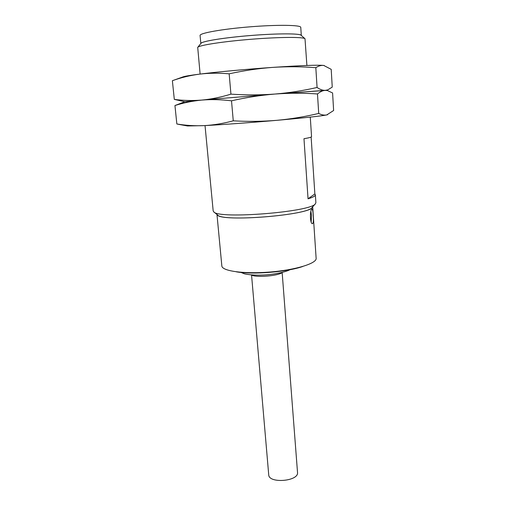 <?xml version="1.0" encoding="UTF-8"?>
<svg xmlns="http://www.w3.org/2000/svg" width="506" height="506" viewBox="0 0 506 506"><rect width="100%" height="100%" fill="white"/><g stroke="black" fill="none" stroke-linecap="round" stroke-linejoin="round"><path stroke-width="0.76" d="M205.031 125.577L213.178 210.932L213.804 211.906C218.788 219.37 311.696 211.894 315.421 203.728L315.883 202.672L315.364 194.766L314.858 193.931L311.127 137.063M200.117 74.059L197.707 47.368C198.978 45.274 222.785 41.536 251.052 39.272C279.312 36.989 303.41 36.875 305.004 38.734L306.895 65.47M314.858 193.931L308.046 198.814C312.986 197.334 315.428 195.98 315.364 194.766M308.046 198.814L303.979 138.707C309.046 137.853 311.576 137.17 311.557 136.671L310.279 117.107M216.979 214.493L221.837 265.916C221.9 271.039 243.841 274.163 269.78 272.045C295.719 269.989 316.882 263.398 316.13 258.332L312.702 206.79M217.188 214.658C219.256 222.526 311.74 215.082 312.525 206.992M313.189 215.29C313.005 211.521 312.619 209.503 312.031 209.218C309.843 208.908 309.805 224.177 312.512 223.709C313.404 223.045 313.625 220.236 313.189 215.29M301.291 35.433C301.057 33.39 278.098 33.295 250.748 35.502C223.399 37.691 200.749 41.46 200.844 43.51L200.079 35.477C199.389 33.162 222.216 29.051 250.053 26.824C277.883 24.573 301.07 24.984 300.766 27.375L301.304 35.439M197.707 47.368L201.04 43.269C202.349 41.188 224.537 37.608 250.748 35.515C276.959 33.39 299.432 33.377 301.057 35.224L305.004 38.734M213.804 211.906L217.637 215.025C222.583 222.147 308.394 215.246 312.139 207.422L315.421 203.728M302.816 266.466C287.117 272.032 252.665 274.802 236.277 271.817M251.564 275.1L268.718 474.78C268.667 483.844 299.027 481.339 297.515 472.402L282.165 272.607M251.115 274.878C255.429 277.857 278.793 275.953 282.569 272.317M311.19 221.989L311.462 215.354L310.893 211.337M327.629 114.691L326.743 114.932C321.095 116.07 304.46 117.866 276.852 120.327C250.887 122.61 221.071 124.773 204.215 125.621L187.517 125.969M233.266 120.826L231.514 100.814C246.017 97.506 260.47 95.248 274.878 94.053C289.299 92.996 303.499 92.971 317.483 93.964C320.134 91.719 322.727 90.517 325.25 90.359L327.376 90.53L332.587 92.959L333.625 110.504L326.743 114.932C324.257 115.431 321.582 114.938 318.71 113.439C305.086 116.703 291.127 118.999 276.852 120.327C262.563 121.516 248.029 121.68 233.266 120.826C223.31 123.496 213.627 125.09 204.215 125.621C194.791 126.013 185.67 125.463 176.847 123.97L179.434 124.489M317.483 93.964L318.71 113.439M174.943 105.539C183.381 102.826 192.324 101.004 201.774 100.08L184.835 101.738L174.943 105.539L176.847 123.97M315.826 67.703L317.072 87.468C319.994 89.467 322.72 90.435 325.25 90.359L274.878 94.053C260.476 95.115 245.821 95.147 230.932 94.141L229.161 73.825C243.778 70.606 258.351 68.455 272.879 67.38C287.414 66.45 301.728 66.558 315.826 67.703C318.527 65.913 321.165 65.16 323.732 65.451L331.202 69.341L332.246 87.114L327.774 89.866L325.25 90.359L326.408 90.359L274.878 94.053L201.774 100.08C211.236 99.296 221.154 99.543 231.514 100.814M317.072 87.468C303.341 90.644 289.274 92.838 274.878 94.053L201.774 100.08L184.835 101.75L189.37 101.542M230.932 94.141C220.939 97.215 211.217 99.195 201.774 100.08C192.312 100.82 183.159 100.593 174.311 99.397L184.804 101.744M172.375 80.707C180.838 77.633 189.813 75.451 199.294 74.167C190.205 75.318 184.772 76.235 182.976 76.899L172.375 80.707L174.311 99.397M324.238 65.527L323.732 65.451C317.901 64.85 300.95 65.495 272.879 67.38C246.485 69.202 216.271 72.004 199.294 74.167C208.795 73.016 218.75 72.902 229.161 73.825M289.9 269.73C287.123 271.418 275.245 274.764 260.894 275.112C253.55 275.416 245.499 274.277 244.151 273.721L241.02 272.443M187.612 125.981L178.953 124.406M326.408 90.346L327.376 90.53M326.433 90.353L327.774 89.866"/></g></svg>
